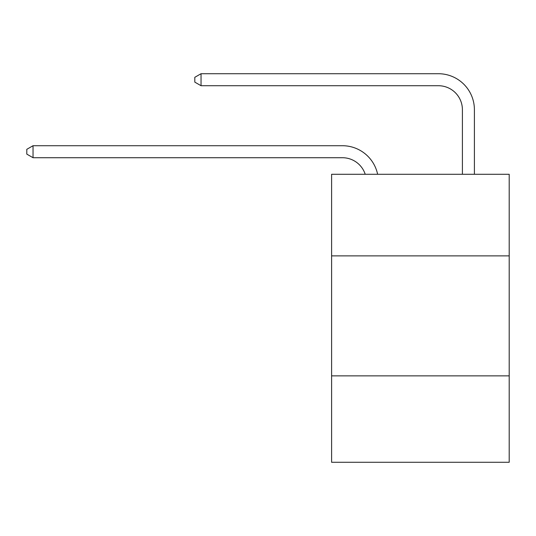 <?xml version="1.0" encoding="UTF-8"?>
<svg xmlns="http://www.w3.org/2000/svg" width="536" height="536" viewBox="0 0 536 536"><rect width="100%" height="100%" fill="white"/><g stroke="black" fill="none" stroke-linecap="round" stroke-linejoin="round"><path stroke-width="0.8" d="M509.2 255.88L509.2 174.28L331.603 174.28L331.603 255.88L509.2 255.88L509.2 462.28L331.603 462.28L331.603 255.88M509.2 375.877L331.603 375.877M342.397 145.718L33.038 145.718L342.397 145.718A35.999 35.999 139 0 1 377.625 174.28M462.401 174.28L462.401 109.719A23.999 23.999 16.9 0 0 438.401 85.72L201.04 85.72L194.803 82.122L194.803 77.318L201.04 73.72L438.401 73.72A35.999 35.999 -163.1 0 1 474.4 109.719L474.4 174.28M462.401 109.719A23.999 23.999 16.9 0 0 438.401 85.72A23.999 23.999 16.9 0 1 462.401 109.719A23.999 23.999 16.9 0 0 438.401 85.72A23.999 23.999 16.9 0 1 462.401 109.719A23.999 23.999 16.9 0 0 438.401 85.72A23.999 23.999 16.9 0 1 462.401 109.719A23.999 23.999 16.9 0 0 438.401 85.72A23.999 23.999 16.9 0 1 462.401 109.719A23.999 23.999 16.9 0 0 438.401 85.72A23.999 23.999 16.9 0 1 462.401 109.719A23.999 23.999 16.9 0 0 438.401 85.72A23.999 23.999 16.9 0 1 462.401 109.719A23.999 23.999 16.9 0 0 438.401 85.72A23.999 23.999 16.9 0 1 462.401 109.719A23.999 23.999 16.9 0 0 438.401 85.72A23.999 23.999 16.9 0 1 462.401 109.719A23.999 23.999 16.9 0 0 438.401 85.72M365.217 174.28A23.999 23.999 -41 0 0 342.397 157.718L33.038 157.718L26.8 154.12L26.8 149.323L33.038 145.718L33.038 157.718M201.04 73.72L201.04 85.72"/></g></svg>
